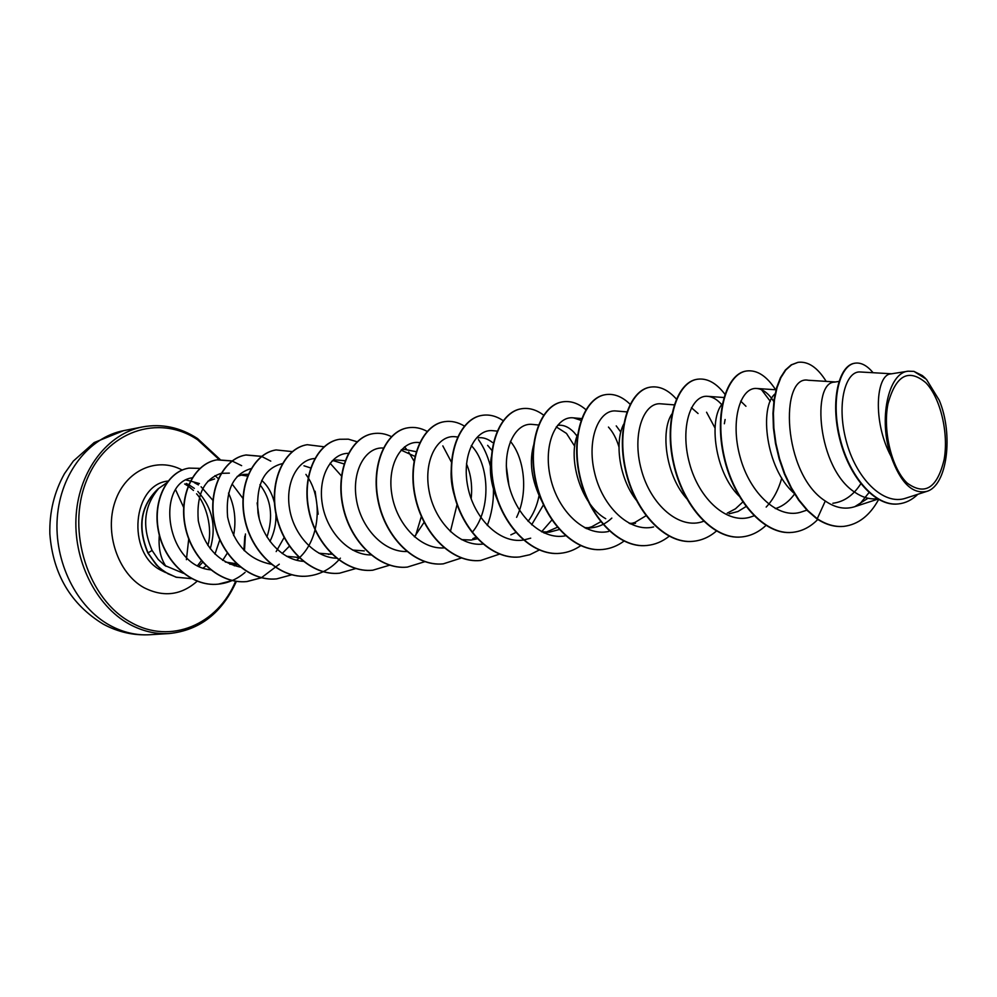 <?xml version="1.0" encoding="UTF-8"?>
<svg xmlns="http://www.w3.org/2000/svg" width="997" height="997" viewBox="0 0 997 997"><rect width="100%" height="100%" fill="white"/><g stroke="black" fill="none" stroke-linecap="round" stroke-linejoin="round"><path stroke-width="1.5" d="M186.402 559.678L188.732 538.978M183.622 507.373L175.721 490.001M907.233 483.121C891.829 468.827 882.557 430.953 887.978 403.785C895.842 375.283 908.429 368.242 925.739 382.636C940.458 397.766 948.857 433.221 944.122 459.605C937.23 488.081 924.942 495.92 907.233 483.121M198.428 484.916L194.353 482.673M190.34 481.028L186.252 480.018M167.135 482.536L158.025 488.891C140.49 505.753 137.1 527.114 147.855 552.986L152.092 550.456L158.174 559.404L164.729 565.449L183.361 573.287M891.605 373.788L860.473 371.993C845.755 370.373 836.196 403.224 846.104 440.524C855.638 477.837 883.217 506.277 905.999 498.114L926.849 491.371C912.417 494.462 900.465 482.76 890.969 456.24C878.07 419.687 888.339 372.554 908.167 371.196L913.937 371.383L922.325 375.557L925.216 378.087M877.26 498.749L876.936 498.787C869.633 499.472 862.355 497.353 855.09 492.431C817.253 468.627 811.421 382.175 834.539 382.113L838.901 381.427M794.036 493.216C765.721 468.652 759.091 406.95 775.068 393.865M739.014 496.02C714.4 471.805 708.58 419.288 722.289 403.91M740.696 401.106L745.955 406.265M687.631 499.647C665.822 476.653 660.188 431.028 671.878 413.992M691.407 407.711L698.062 413.506M636.173 500.02C618.863 477.949 614.588 441.31 623.686 424.186M605.727 518.727C580.266 504.332 567.517 457.71 577.599 434.58M557.597 425.358C563.243 424.585 568.689 426.89 573.936 432.287L577.051 436.075M541.857 501.242C531.364 480.479 528.771 461.237 534.068 443.528M556.276 426.903L566.483 433.421L574.733 446.282M497.466 500.12C491.035 485.14 488.979 470.796 491.309 457.075M477.713 437.845C482.722 437.122 487.608 438.655 492.368 442.431M454.545 496.107C451.442 485.925 450.432 476.167 451.491 466.845M401.405 449.747L404.134 449.323L416.16 451.703M401.068 450.121L414.914 456.377M331.814 461.175L336.151 459.941L345.087 460.751M333.235 460.639L344.027 463.929M303.973 465.798L310.628 467.929M237.149 476.479L243.33 474.435L248.241 474.285M240.726 475.021L247.518 476.055M207.812 481.252L214.579 478.921M860.797 483.782C853.295 495.372 843.985 501.865 832.856 503.261M794.547 494.038C789.487 501.005 783.517 505.728 776.638 508.196L775.305 508.62M745.993 506.576L737.942 511.511L729.156 513.804M742.765 502.027L735.462 508.806L727.212 513.156M706.561 412.222L715.023 428.025M630.241 523.861L635.513 523.325L629.144 523.313M645.981 515.785L634.927 522.428L631.462 523.475M616.233 425.893L620.819 432.112M611.834 518.091C605.877 523.724 599.185 526.952 591.732 527.774L584.504 527.675M608.457 427.065C612.931 431.988 616.433 438.618 618.975 446.968M600.967 521.605L591.769 526.752L587.856 527.924M559.566 529.432L549.808 532.049L541.757 531.837M557.61 527.176L546.082 532.199M543.44 504.893L531.638 524.796M539.041 495.746C537.109 505.566 533.457 514.103 528.086 521.369M515.798 532.485L510.838 534.866M506.302 465.861L508.869 485.065M477.301 538.779L471.07 540.05L461.474 539.614M487.62 445.347L491.957 450.47M475.918 537.283L472.827 538.667M466.484 463.867C470.958 474.335 472.516 485.963 471.157 498.762M424.111 522.303L414.428 536.835M364.291 550.905L352.552 550.045M331.365 554.245L318.915 553.21M331.652 553.647L328.449 554.419M299.175 557.51L286.588 556.276M298.851 557.198L296.869 557.635M289.342 546.231L282.163 553.509M261.7 480.392C268.181 486.125 272.555 494.163 274.836 504.507M275.957 514.228C276.231 523.836 274.212 532.909 269.938 541.421M236.451 563.741L225.31 562.021M259.943 484.704C271.159 499.223 273.502 516.658 266.947 537.022M236.601 563.878L229.846 564.252M232.114 484.019L242.944 498.413M926.849 491.371C947.287 485.614 953.655 434.455 939.236 400.246L926.4 379.284L913.937 371.383M890.969 456.24C872.338 421.32 876.101 374.623 890.782 373.912L908.167 371.196M859.165 504.806L869.01 492.593M843.387 526.404L843.848 526.366C835.05 527.139 826.189 524.596 817.241 518.752L816.792 518.789C825.728 524.646 834.601 527.176 843.387 526.404L843.624 526.391M854.753 363.22L854.529 363.257C838.614 365.475 830.027 401.504 839.848 439.478C849.419 477.551 875.279 506.7 897.948 503.971L898.185 503.946M843.848 526.366C858.193 524.559 869.783 515.623 878.619 499.534M873.073 372.716C867.078 365.488 861.047 362.31 854.99 363.182C839.088 365.388 830.501 401.442 840.321 439.415C849.893 477.488 875.752 506.65 898.422 503.921C905.6 503.136 912.081 499.921 917.851 494.288M826.189 381.39C817.503 367.444 808.118 361.101 798.036 362.335L791.63 364.815L785.823 369.949L780.888 377.639L777.037 387.646L774.495 399.66L773.398 413.281L773.871 428.037L775.94 443.416L779.617 458.857L784.801 473.812L791.369 487.732L799.12 500.133L807.832 510.589L817.241 518.752L825.292 501.017C835.299 507.909 845.132 509.791 854.815 506.663L868.013 498.238M192.184 477.787C155.731 482.997 165.016 565.66 210.865 569.86M259.245 518.839L257.126 502.874M229.36 473.126L221.297 473.326M221.047 473.376C203.862 479.171 196.272 494.973 198.291 520.808C203.949 546.618 217.957 562.046 240.314 567.106M276.169 551.578L284.12 537.52M251.144 468.553C233.335 473.849 225.484 490.001 227.603 517.007C233.697 544.038 248.328 559.803 271.496 564.302M318.18 514.215L315.127 491.247M282.35 463.617C263.968 468.254 255.855 484.667 257.986 512.869C261.949 538.068 282.026 560.214 303.512 561.336M341.448 475.955L330.107 463.219M314.74 458.545C298.078 459.318 285.204 482.112 289.491 508.333C293.517 534.542 314.404 557.535 336.413 558.208M348.364 453.348C331.316 453.099 317.806 476.429 322.255 503.759C326.468 531.152 348.277 554.968 370.921 554.943M383.322 448.039C365.924 446.606 351.667 470.447 356.328 499.036C360.677 527.538 383.596 552.388 406.776 551.503M419.301 442.581C401.654 440.101 386.886 464.627 391.833 494.325C396.457 524.073 420.41 549.671 444.076 547.889M472.192 532.373C491.907 509.018 489.328 463.705 471.294 445.584M457.86 437.022L455.479 436.761C437.845 434.393 423.364 459.929 429.009 490.549C434.306 521.107 459.106 546.83 482.909 544.088M516.596 517.331C528.572 493.004 524.534 457.997 510.377 441.335M497.117 431.115L493.166 430.716C475.532 428.386 461.424 455.155 467.78 486.598C473.799 518.066 499.397 543.839 523.363 540.05M523.687 540L530.703 538.168M541.57 531.812L551.864 520.01M538.741 425.021L532.448 424.423C514.913 422.167 501.192 450.058 508.246 482.398C514.938 514.751 541.321 540.611 565.311 535.825M580.989 420.335L573.437 417.855C556.089 415.674 542.842 444.562 550.456 477.675C557.734 510.863 584.554 536.897 608.594 531.476M626.826 411.886L616.246 411.001C599.185 408.882 586.41 438.755 594.561 472.615C602.338 506.626 629.643 532.946 653.596 526.939M674.184 404.869L660.999 403.835C643.813 401.766 631.637 433.982 641.258 469.413C650.505 504.918 679.53 530.367 703.433 521.344L703.932 521.169M722.065 405.044C717.528 399.722 712.793 396.831 707.833 396.345C691.145 394.363 679.593 427.165 689.475 463.231C698.959 499.385 727.922 525.506 751.663 516.645L754.343 515.736M766.182 507.074C773.223 499.647 778.42 489.976 781.773 478.074M773.797 401.517C768.6 393.466 762.967 389.129 756.897 388.494C740.721 386.674 729.891 419.986 740.048 456.8C749.806 493.577 778.62 520.422 802.211 511.698L806.909 510.14M835.486 381.963L808.343 380.268C779.716 374.236 782.059 473.563 825.292 501.017M165.926 566.296C160.542 558.332 158.336 548.051 159.296 535.451M203.276 567.966L204.397 567.106M205.108 566.533L206.13 565.648M214.953 554.108L219.801 539.851M213.121 500.606L201.095 486.773M158.137 488.866L158.585 488.592C143.917 505.903 141.748 526.516 152.092 550.456M761.534 389.715L770.282 401.305M305.905 474.385L308.123 477.663M308.322 478.012C322.667 500.506 319.663 539.103 299.412 557.734M299.262 557.884L296.57 560.252M816.792 518.789L807.371 510.626L798.659 500.182L790.908 487.782L784.352 473.862L779.168 458.919L775.492 443.478L773.423 428.099L772.949 413.344L774.046 399.735L776.588 387.721L780.439 377.713L785.374 370.024L791.182 364.877L797.824 362.385M792.179 532.386L791.954 532.41C764.113 535.426 733.605 500.631 723.922 457.062C713.927 413.518 726.427 373.825 746.105 371.058L746.317 371.021M741.432 536.959L741.22 536.984C713.254 540 682.82 506.102 673.474 463.555C663.803 421.058 676.838 382.163 696.99 379.296L697.19 379.271M692.99 541.334L692.79 541.346C664.737 544.362 634.404 511.311 625.381 469.761C616.021 428.249 629.531 390.126 650.081 387.172L650.268 387.135M646.704 545.509L646.517 545.521C618.414 548.512 588.218 516.272 579.481 475.669C570.421 435.091 584.342 397.716 605.241 394.7L605.416 394.662M602.437 549.497L602.263 549.509C574.147 552.5 544.088 521.02 535.626 481.314C526.852 441.646 541.134 404.981 562.333 401.891L562.507 401.866M560.065 553.323L559.89 553.335C531.787 556.301 501.89 525.569 493.689 486.723C485.178 447.902 499.784 411.935 521.232 408.795L521.406 408.77M519.449 556.987L519.287 556.999C491.209 559.94 461.499 529.906 453.548 491.895C445.273 453.909 460.165 418.603 481.838 415.4L481.987 415.375M480.504 560.488L480.342 560.513C452.326 563.442 422.79 534.068 415.088 496.842C407.05 459.642 422.18 424.984 444.026 421.743L444.188 421.719M443.117 563.866L442.967 563.878C415.026 566.795 385.677 538.068 378.199 501.591C370.386 465.163 385.727 431.115 407.723 427.838L407.873 427.813M407.187 567.106L407.05 567.119C379.196 570.01 350.059 541.894 342.781 506.152C335.191 470.447 350.707 437.01 372.828 433.695L372.978 433.67M372.654 570.222L372.517 570.234C344.763 573.113 315.85 545.583 308.771 510.539C301.368 475.532 317.058 442.668 339.279 439.328L339.416 439.303M339.429 573.213L339.292 573.225C311.662 576.092 282.949 549.123 276.069 514.751C268.866 480.417 284.681 448.102 306.976 444.749L307.113 444.724M307.425 576.104L307.3 576.116C279.783 578.945 251.306 552.525 244.601 518.801C237.585 485.115 253.5 453.348 275.857 449.971L275.982 449.946M276.593 578.883L276.468 578.896C249.088 581.712 220.835 555.803 214.318 522.702C207.463 489.639 223.478 458.396 245.86 455.006L261.538 456.414M261.675 456.464L270.773 461.125M279.285 564.202L261.488 577.674M261.364 577.737L246.745 581.575C219.514 584.367 191.486 558.968 185.13 526.466C178.438 494.001 194.527 463.269 216.935 459.854L232.014 461M232.151 461.038L241.635 465.661M245.112 572.365C237.136 579.232 228.126 583.158 218.069 584.167C190.988 587.158 163.944 561.436 158.286 530.566C152.267 499.609 167.907 471.257 188.769 468.154L188.882 468.129M191.274 578.621L176.157 577.251L164.542 571.867L156.404 565.037L147.855 552.986M817.802 519.449C810.287 527.114 801.825 531.413 792.391 532.361C764.537 535.389 734.029 500.581 724.345 457C714.351 413.456 726.838 373.75 746.529 370.984C756.997 369.688 766.693 375.944 775.629 389.765M765.908 525.481C758.642 532.236 750.554 536.062 741.643 536.947C713.665 539.963 683.232 506.052 673.885 463.505C664.214 420.996 677.237 382.088 697.389 379.234C707.122 377.925 716.282 382.923 724.894 394.214M716.619 530.89C709.54 536.997 701.738 540.474 693.189 541.309C665.136 544.325 634.802 511.262 625.767 469.712C616.408 428.187 629.917 390.051 650.468 387.11C659.603 385.814 668.314 389.889 676.614 399.311M669.161 536.249C662.369 541.633 654.942 544.711 646.891 545.484C618.788 548.487 588.591 516.234 579.855 475.619C570.795 435.041 584.703 397.653 605.603 394.638C614.052 393.391 622.215 396.594 630.079 404.234M624.134 540.997C617.529 545.907 610.363 548.736 602.624 549.484C574.509 552.463 544.449 520.982 535.987 481.264C527.201 441.584 541.483 404.919 562.682 401.841C570.633 400.644 578.36 403.237 585.875 409.642M580.877 545.583C574.496 550.02 567.617 552.6 560.239 553.298C532.136 556.276 502.226 525.531 494.038 486.673C485.514 447.852 500.12 411.886 521.568 408.733C529.158 407.574 536.573 409.755 543.826 415.3M539.427 549.92L529.856 554.706L519.611 556.962C491.546 559.915 461.823 529.868 453.872 491.845C445.609 453.859 460.489 418.553 482.149 415.35C489.278 414.241 496.269 415.998 503.149 420.622M499.534 554.108L480.654 560.476C452.638 563.417 423.102 534.043 415.4 496.805C407.362 459.605 422.491 424.934 444.338 421.694C451.105 420.634 457.785 422.08 464.365 426.055M478.41 439.552C483.732 447.042 487.732 455.928 490.399 466.197M493.465 489.315C493.665 502.052 491.608 514.116 487.296 525.519M461.412 557.996L443.266 563.853C415.325 566.77 385.989 538.031 378.499 501.553C370.685 465.113 386.026 431.065 408.022 427.788C414.465 426.766 420.846 427.962 427.165 431.402M442.818 445.883L451.417 462.147M457.062 504.507L450.382 531.638M424.784 561.685L407.337 567.094C379.483 569.985 350.358 541.87 343.08 506.115C335.478 470.41 350.994 436.96 373.115 433.645C379.334 432.648 385.49 433.67 391.597 436.723M404.52 446.868L406.44 449.124M408.67 452.09L413.992 461.038M421.357 516.483L415.649 535.526M389.59 565.199L372.791 570.209C345.049 573.088 316.124 545.546 309.045 510.501C301.655 475.482 317.333 442.618 339.553 439.278L348.352 439.178L357.1 441.758M355.742 568.552L339.566 573.2C311.924 576.067 283.223 549.098 276.343 514.714C269.128 480.367 284.943 448.064 307.238 444.699L324.224 446.806M340.401 558.158C331.328 568.739 320.386 574.721 307.562 576.092C280.045 578.921 251.568 552.5 244.863 518.776C237.834 485.078 253.761 453.311 276.107 449.934L292.271 451.604M291.884 574.758L276.717 578.871C249.35 581.687 221.085 555.778 214.567 522.677C207.712 489.602 223.727 458.358 246.109 454.968L261.65 456.327M261.488 577.762L246.994 581.55C219.764 584.354 191.723 558.943 185.367 526.428C178.675 493.964 194.764 463.219 217.172 459.816L232.127 460.913M232.426 580.528L218.293 584.142C191.225 587.133 164.169 561.411 158.523 530.529C152.504 499.572 168.144 471.207 189.006 468.116L200.085 468.378M214.966 475.631L218.318 478.61M228.5 493.066C234.706 506.302 236.401 520.459 233.597 535.563M227.304 553.136L222.643 560.389M191.162 578.634L176.369 577.213L168.019 573.798L161.065 569.125C158.872 567.854 154.535 562.47 148.079 552.949C137.262 526.84 140.764 505.392 158.585 488.592M123.616 430.654C89.144 437.247 60.593 473.189 57.29 517.48C53.85 561.735 76.632 607.372 110.094 625.468C123.042 632.434 136.315 635.525 149.899 634.728L169.253 633.544C155.619 634.341 142.309 631.201 129.311 624.134C95.7 605.802 72.781 559.541 76.183 514.714C79.436 469.861 108.075 433.496 142.633 426.903L123.616 430.654L94.192 442.543L73.292 461.125L64.506 473.625C54.212 492.007 49.327 512.109 49.85 533.943C52.991 574.222 70.799 604.294 103.289 624.159C118.045 632.098 133.586 635.625 149.899 634.728M235.628 581.164C218.007 624.371 170.736 645.134 131.006 622.402C88.284 599.596 66.176 531.326 86.253 481.289C105.707 430.903 158.884 413.531 197.643 439.802L219.166 459.555M188.819 484.729L194.353 488.38M197.817 491.421C212.486 507.747 216.636 526.852 210.242 548.736M202.665 562.296L199.525 565.66M165.589 572.54L160.604 570.097C126.258 552.475 132.526 484.243 168.269 481.028M197.119 581.239C181.055 595.421 163.246 597.527 143.73 587.532C117.883 573.113 104.236 532.622 115.116 501.503C125.659 470.198 157.09 456.402 182.214 470.086M186.252 483.47L188.632 484.629M244.826 536.162L243.891 550.269M220.088 459.467L197.531 438.543C180.133 427.302 161.826 423.426 142.633 426.903M197.88 565.224L201.456 560.576M207.862 545.434C213.109 528.173 205.718 503.46 196.559 493.802M193.455 490.449L188.246 486.137M188.072 486.013L184.644 483.969M591.732 527.774L585.9 528.373M549.808 532.037L543.465 532.685M234.283 565.835L237.323 564.551M544.424 533.121L546.406 532.386M586.51 528.659L587.856 528.173M573.437 417.855L581.949 418.615M707.833 396.345L723.859 397.516M756.897 388.494L776.015 389.79M854.815 506.663L877.896 499.123M199.412 483.57L190.527 481.09M725.118 419.5L724.345 423.75M245.449 533.981L244.477 550.867M236.414 581.276C222.157 612.906 199.761 630.328 169.253 633.544"/></g></svg>
